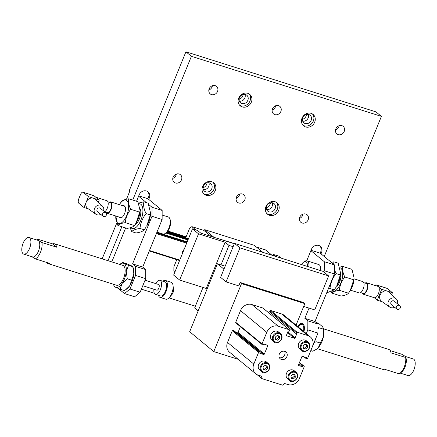 <?xml version="1.0" encoding="UTF-8"?>
<svg xmlns="http://www.w3.org/2000/svg" width="437" height="437" viewBox="0 0 437 437"><rect width="100%" height="100%" fill="white"/><g stroke="black" fill="none" stroke-linecap="round" stroke-linejoin="round"><path stroke-width="0.66" d="M179.662 280.057L206.259 288.464L225.126 242.24L198.524 233.833L192.498 228.868L173.636 275.091L179.662 280.057L198.524 233.833M234.325 243.759L200.851 233.178L197.562 230.468L192.498 228.868M233.118 246.714L228.961 245.397L225.126 242.24M281.078 258.103L278.631 256.093L273.567 254.492L276.009 256.503M198.18 310.876L194.645 307.959L203.019 287.442M213.584 237.204L234.407 243.562M203.811 230.408L204.713 229.671L213.589 236.98M211.164 236.439L203.871 230.43L191.838 226.623L189.5 228.551L185.698 237.859M176.794 259.676L173.877 266.832L173.86 270.672L175.04 271.645M195.842 229.928L191.838 226.623M185.457 238.449L186.26 239.11M204.713 229.671L254.367 245.365L262.834 252.34M256.388 247.025L265.559 249.926L272.005 255.241M228.961 245.397L221.002 264.893M273.12 255.59L273.567 254.492M277.195 335.452L279.39 336.146L279.653 338.533L277.724 340.226L275.534 339.533L275.266 337.146L277.195 335.452M273.933 341.674L271.961 340.052A5.206 4.578 -50.5 0 1 271.23 333.846A5.206 4.578 -50.5 0 1 277.211 331.273A5.206 4.578 -50.5 0 1 278.582 332.016L280.554 333.639A5.206 4.578 129.5 0 0 279.183 332.901A5.206 4.578 129.5 0 0 273.201 335.469A5.206 4.578 129.5 0 0 273.933 341.674C276.359 345.64 285.656 338.992 280.554 333.639M279.653 338.533L278.56 337.626L278.309 335.802M275.463 338.915L277.724 340.226M276.632 339.32L278.56 337.626M264.991 365.359L267.182 366.053L267.449 368.44L265.521 370.134L263.325 369.44L263.063 367.053L264.991 365.359M261.725 371.587L259.753 369.959A5.206 4.578 -50.5 0 1 259.026 363.753A5.206 4.578 -50.5 0 1 265.008 361.186A5.206 4.578 -50.5 0 1 266.373 361.923L268.345 363.551A5.206 4.578 129.5 0 0 266.98 362.808A5.206 4.578 129.5 0 0 260.998 365.381A5.206 4.578 129.5 0 0 261.725 371.587C264.15 375.547 273.447 368.904 268.345 363.551M267.449 368.44L266.352 367.539L266.1 365.714M263.26 368.828L265.521 370.134M264.423 369.232L266.352 367.539M238.187 359.307L213.769 351.588L241.508 283.613L240.137 282.482L238.755 285.885L226.087 281.881L239.957 247.888L328.624 275.916L314.755 309.904L303.71 306.413M240.137 282.482L303.475 302.502L304.846 303.628L296.062 325.144M239.957 247.888L234.478 243.376L323.145 271.404L328.624 275.916M234.478 243.376L220.609 277.369L226.087 281.881M241.508 283.613L304.846 303.628M236.013 323.014A0.595 0.524 -50.5 0 1 235.729 322.309L240.497 310.614A9.368 8.237 -50.5 0 1 251.974 304.573L262.866 308.014A0.595 0.524 -50.5 0 1 263.025 308.101L289.316 329.76A0.595 0.524 129.5 0 0 289.163 329.678L278.265 326.237A9.368 8.237 129.5 0 0 266.794 332.278L262.02 343.968A0.595 0.524 129.5 0 0 262.304 344.673L263.194 344.957L263.582 344.001L267.378 345.203A0.595 0.524 129.5 0 1 267.663 345.907L264.336 354.063A0.595 0.524 129.5 0 1 263.609 354.451L259.807 353.249L260.195 352.298L259.31 352.014A0.595 0.524 129.5 0 0 258.578 352.402L253.81 364.092A9.368 8.237 129.5 0 0 255.831 373.848A9.368 8.237 129.5 0 0 258.294 375.181L261.687 376.252L261.867 378.611L282.695 385.194L284.542 383.473L287.934 384.549A9.368 8.237 129.5 0 0 299.411 378.502L304.179 366.812A0.595 0.524 129.5 0 0 303.895 366.108L303.01 365.829L302.623 366.78L298.821 365.578A0.595 0.524 129.5 0 1 298.537 364.873L301.863 356.718A0.595 0.524 129.5 0 1 302.595 356.335L306.392 357.537L306.004 358.487L306.894 358.766A0.595 0.524 129.5 0 0 307.621 358.384L312.395 346.688A9.368 8.237 129.5 0 0 310.374 336.938A9.368 8.237 129.5 0 0 307.91 335.605L297.013 332.158A0.595 0.524 129.5 0 0 296.286 332.546L295.898 333.497L296.783 333.775L295.117 337.856A0.595 0.524 129.5 0 1 294.391 338.238L286.792 335.834A0.595 0.524 129.5 0 1 286.508 335.13L288.169 331.055L289.059 331.333L289.447 330.383A0.595 0.524 129.5 0 0 289.316 329.76M269.837 313.711L270.356 312.45M295.898 333.497L269.607 311.832L269.995 310.882A0.595 0.524 -50.5 0 1 270.721 310.499L281.614 313.941A9.368 8.237 -50.5 0 1 284.077 315.274L310.374 336.938M255.831 373.848L229.54 352.184A9.368 8.237 -50.5 0 1 227.519 342.428L232.287 330.738A0.595 0.524 -50.5 0 1 233.019 330.356L233.904 330.634L260.195 352.298M236.018 332.377L237.313 332.786A0.595 0.524 129.5 0 0 238.045 332.404L240.388 326.658M223.963 269.154L217.407 263.757L225.164 266.204M213.769 351.588L189.669 331.732L217.407 263.757M303.89 356.745L306.004 358.487M298.984 363.781L302.623 366.78M299.372 362.83L303.01 365.829M257.109 374.689L261.867 378.611M305.081 340.084A5.206 4.578 -50.5 0 1 306.446 340.822L308.418 342.45A5.206 4.578 129.5 0 0 307.053 341.707A5.206 4.578 129.5 0 0 301.071 344.28A5.206 4.578 129.5 0 0 301.798 350.485L299.826 348.857A5.206 4.578 -50.5 0 1 299.099 342.652A5.206 4.578 -50.5 0 1 305.081 340.084M292.872 369.992A5.206 4.578 -50.5 0 1 294.243 370.734L296.215 372.357A5.206 4.578 129.5 0 0 294.844 371.619A5.206 4.578 129.5 0 0 288.862 374.187A5.206 4.578 129.5 0 0 289.594 380.392L287.622 378.77A5.206 4.578 -50.5 0 1 286.891 372.564A5.206 4.578 -50.5 0 1 292.872 369.992M284.766 351.315A4.463 3.922 -50.5 0 1 285.94 351.949A4.463 3.922 -50.5 0 1 286.563 357.264A4.463 3.922 -50.5 0 1 281.439 359.471A4.463 3.922 -50.5 0 1 280.264 358.837A4.463 3.922 -50.5 0 1 279.636 353.517A4.463 3.922 -50.5 0 1 284.766 351.315M284.651 351.277A4.463 3.922 -50.5 0 1 283.935 356.079A4.463 3.922 -50.5 0 1 279.358 357.701M291.124 377.634L292.293 378.038L294.221 376.344L293.97 374.52M292.293 378.038L293.385 378.939L291.195 378.251L290.927 375.864L292.856 374.17L295.051 374.864L295.314 377.251L293.385 378.939M295.314 377.251L294.221 376.344M303.333 347.721L304.496 348.131L306.424 346.437L306.173 344.613M304.496 348.131L305.594 349.032L303.398 348.338L303.136 345.951L305.064 344.258L307.26 344.951L307.522 347.339L305.594 349.032M307.522 347.339L306.424 346.437M306.747 260.769L311.434 249.281A5.949 5.228 -50.5 0 1 320.283 246.293A5.949 5.228 -50.5 0 1 321.566 252.488L321.009 253.848L320.19 253.17L320.742 251.81A5.949 5.228 129.5 0 0 319.851 245.976M324.221 256.492L381.403 116.373L191.401 56.318L132.744 200.053M121.852 226.737L107.994 260.692M111.796 261.894L125.654 227.939M136.546 201.249L139.163 194.836A5.949 5.228 -50.5 0 1 148.012 191.843A5.949 5.228 -50.5 0 1 149.296 198.037L148.738 199.398L147.919 198.72L148.476 197.36A5.949 5.228 129.5 0 0 147.58 191.532M141.386 289.168L154.354 293.271M168.961 297.881L195.35 306.228M217.539 91.442A4.911 4.315 -50.5 0 1 210.235 93.906A4.911 4.315 -50.5 0 1 209.176 88.798A4.911 4.315 -50.5 0 1 216.479 86.329A4.911 4.315 -50.5 0 1 217.539 91.442M280.871 111.457A4.911 4.315 -50.5 0 1 273.573 113.926A4.911 4.315 -50.5 0 1 272.513 108.818A4.911 4.315 -50.5 0 1 279.811 106.349A4.911 4.315 -50.5 0 1 280.871 111.457M344.209 131.477A4.911 4.315 -50.5 0 1 336.905 133.94A4.911 4.315 -50.5 0 1 335.845 128.833A4.911 4.315 -50.5 0 1 343.149 126.364A4.911 4.315 -50.5 0 1 344.209 131.477M181.475 179.815A4.911 4.315 -50.5 0 1 174.172 182.278A4.911 4.315 -50.5 0 1 173.112 177.171A4.911 4.315 -50.5 0 1 180.415 174.702A4.911 4.315 -50.5 0 1 181.475 179.815M244.807 199.829A4.911 4.315 -50.5 0 1 237.504 202.298A4.911 4.315 -50.5 0 1 236.45 197.185A4.911 4.315 -50.5 0 1 243.748 194.722A4.911 4.315 -50.5 0 1 244.807 199.829M308.145 219.849A4.911 4.315 -50.5 0 1 300.842 222.313A4.911 4.315 -50.5 0 1 299.782 217.205A4.911 4.315 -50.5 0 1 307.085 214.736A4.911 4.315 -50.5 0 1 308.145 219.849M314.695 122.147A7.434 6.533 -50.5 0 1 303.628 125.883A7.434 6.533 -50.5 0 1 303.316 115.991A7.434 6.533 -50.5 0 1 313.089 114.407A7.434 6.533 -50.5 0 1 314.695 122.147M251.357 102.132A7.434 6.533 -50.5 0 1 240.295 105.869A7.434 6.533 -50.5 0 1 239.979 95.971A7.434 6.533 -50.5 0 1 249.751 94.387A7.434 6.533 -50.5 0 1 251.357 102.132M278.631 210.519A7.434 6.533 -50.5 0 1 267.564 214.256A7.434 6.533 -50.5 0 1 267.253 204.363A7.434 6.533 -50.5 0 1 277.025 202.779A7.434 6.533 -50.5 0 1 278.631 210.519M215.294 190.505A7.434 6.533 -50.5 0 1 204.232 194.241A7.434 6.533 -50.5 0 1 203.915 184.343A7.434 6.533 -50.5 0 1 213.688 182.759A7.434 6.533 -50.5 0 1 215.294 190.505M340.554 273.065L340.494 274.141A12.941 5.823 107.5 0 1 336.676 286.208L340.33 274.949L340.554 273.065L338.172 263.205L333.89 261.85L333.644 264.254M334.414 269.482L336.048 273.595C332.573 278.112 330.547 283.083 329.962 288.513L328.34 288.791M331.312 262.331L333.89 261.85M326.652 292.927L334.245 289.862L336.146 287.065M336.048 273.595L340.33 274.949M329.962 288.513L334.245 289.862M130.849 227.551A12.941 5.823 -72.5 0 0 140.648 220.723A12.941 5.823 -72.5 0 0 140.965 204.363A12.941 5.823 -72.5 0 0 138.819 203.751M135.153 224.498A8.926 4.015 -72.5 0 0 139.425 218.899A8.926 4.015 -72.5 0 0 140.042 208.706M150.552 213.01L150.486 214.086A12.941 5.823 107.5 0 1 146.674 226.153L150.328 214.9L150.552 213.01L148.165 203.156L143.888 201.801C143.156 205.259 143.877 209.17 146.045 213.546C142.571 218.058 140.539 223.028 139.96 228.458C135.765 229.059 133.012 230.113 131.712 231.626L130.15 227.748M131.712 231.626L135.994 232.981C140.19 232.38 142.937 231.326 144.243 229.813L146.144 227.016M138.551 203.096L143.888 201.801M150.328 214.9L146.045 213.546M144.243 229.813L139.96 228.458M396.408 306.796A2.229 1.961 -50.5 0 1 399.729 305.676A2.229 1.961 -50.5 0 1 396.894 309.117A2.229 1.961 -50.5 0 1 396.408 306.796M396.894 309.117L391.415 304.605A2.229 1.961 -50.5 0 1 394.25 301.159L399.729 305.676M394.616 307.244A5.222 4.589 -50.5 0 1 389.744 307.091A5.222 4.589 -50.5 0 1 388.384 301.475A5.222 4.589 -50.5 0 1 396.375 299.05A5.222 4.589 -50.5 0 1 397.452 303.802M389.744 307.091L381.648 301.361A5.949 5.228 -50.5 0 1 380.452 294.232A5.949 5.228 -50.5 0 1 387.384 291.124A5.949 5.228 -50.5 0 1 389.198 292.195L396.375 299.05M391.694 294.582L392.448 292.73L387.248 288.442A3.72 1.672 -72.5 0 0 386.98 288.294L376.213 284.891A3.72 1.672 107.5 0 1 376.481 285.039L378.398 286.617A5.949 2.677 -72.5 0 0 377.972 286.382L366.572 282.777A5.949 2.677 107.5 0 1 366.998 283.012A5.949 2.677 107.5 0 1 366.971 290.255A5.949 2.677 107.5 0 1 362.983 294.123A5.949 2.677 107.5 0 1 361.973 293.025M362.983 294.123L374.383 297.728A5.949 2.677 -72.5 0 0 378.557 293.369A5.949 2.677 -72.5 0 0 378.398 286.617L381.681 289.327L392.448 292.73M381.681 289.327L377.246 300.203L382.244 301.781M374.908 285.416A3.72 1.672 107.5 0 1 376.213 284.891M377.246 300.203L374.154 297.657M350.501 290.179L359.187 292.927A5.949 2.677 -72.5 0 0 363.169 289.054A5.949 2.677 -72.5 0 0 362.77 281.575L354.085 278.833M363.781 282.679L366.348 283.487A5.206 2.343 107.5 0 1 366.692 290.031A5.206 2.343 107.5 0 1 363.207 293.418L360.645 292.604M365.113 283.1A5.949 2.677 107.5 0 1 366.572 282.777M106.338 215.119A2.229 1.961 -50.5 0 1 103.017 216.239A2.229 1.961 -50.5 0 1 105.858 212.792A2.229 1.961 -50.5 0 1 106.338 215.119M103.017 216.239L97.544 211.727A2.229 1.961 -50.5 0 1 100.379 208.28L105.858 212.792M100.745 214.365A5.222 4.589 -50.5 0 1 95.872 214.212A5.222 4.589 -50.5 0 1 94.512 208.596A5.222 4.589 -50.5 0 1 102.504 206.166A5.222 4.589 -50.5 0 1 103.58 210.918M95.872 214.212L87.777 208.482A5.949 5.228 -50.5 0 1 86.226 202.085A5.949 5.228 -50.5 0 1 93.513 198.245A5.949 5.228 -50.5 0 1 95.326 199.316L102.504 206.166M86.226 202.085L84.008 207.52L78.802 203.232A3.72 1.672 107.5 0 1 78.818 198.704L80.484 194.629A3.72 1.672 107.5 0 1 82.975 192.209A3.72 1.672 107.5 0 1 83.243 192.356L88.443 196.645L86.226 202.085M88.367 208.902L84.008 207.52M98.336 202.189L99.21 200.048L88.443 196.645M99.21 200.048L94.01 195.76A3.72 1.672 -72.5 0 0 93.742 195.612L82.975 192.209M381.403 116.373L375.924 111.856L185.922 51.806L129.33 190.483L129.876 190.931L126.495 199.223M299.449 218.424A4.911 4.315 129.5 0 0 302.999 214.114M236.117 198.403A4.911 4.315 129.5 0 0 239.662 194.099M172.779 178.389A4.911 4.315 129.5 0 0 176.33 174.079M335.512 130.051A4.911 4.315 129.5 0 0 339.063 125.747M272.18 110.037A4.911 4.315 129.5 0 0 275.725 105.727M208.842 90.017A4.911 4.315 129.5 0 0 212.393 85.712M191.401 56.318L185.922 51.806M116.81 222.946L102.16 258.851M311.029 250.275L320.19 253.17M124.49 293.566L134.623 296.767L140.135 292.227L130.002 289.026L124.49 293.566L118.296 288.464M113.03 284.121L113.576 284.574M302.808 117.695A4.911 4.315 129.5 0 0 303.868 122.808A4.911 4.315 129.5 0 0 310.319 121.759A4.911 4.315 129.5 0 0 310.112 115.231A4.911 4.315 129.5 0 0 302.808 117.695M308.309 114.407A4.911 4.315 -50.5 0 1 308.211 117.903A4.911 4.315 -50.5 0 1 302.715 121.191M302.988 125.266A7.434 6.533 129.5 0 0 313.324 121.022A7.434 6.533 129.5 0 0 312.362 113.893M239.476 97.68A4.911 4.315 -50.5 0 1 246.774 95.211A4.911 4.315 -50.5 0 1 246.987 101.745A4.911 4.315 -50.5 0 1 240.536 102.788A4.911 4.315 -50.5 0 1 239.476 97.68M244.971 94.387A4.911 4.315 -50.5 0 1 244.878 97.883A4.911 4.315 -50.5 0 1 239.378 101.176M239.656 105.251A7.434 6.533 129.5 0 0 249.986 101.002A7.434 6.533 129.5 0 0 249.024 93.879M266.745 206.067A4.911 4.315 -50.5 0 1 274.048 203.604A4.911 4.315 -50.5 0 1 274.256 210.131A4.911 4.315 -50.5 0 1 267.805 211.18A4.911 4.315 -50.5 0 1 266.745 206.067M272.246 202.779A4.911 4.315 -50.5 0 1 272.147 206.275A4.911 4.315 -50.5 0 1 266.652 209.563M266.925 213.638A7.434 6.533 129.5 0 0 277.26 209.389A7.434 6.533 129.5 0 0 276.293 202.265M203.413 186.053A4.911 4.315 -50.5 0 1 210.71 183.584A4.911 4.315 -50.5 0 1 210.918 190.117A4.911 4.315 -50.5 0 1 204.472 191.16A4.911 4.315 -50.5 0 1 203.413 186.053M208.908 182.759A4.911 4.315 -50.5 0 1 208.815 186.255A4.911 4.315 -50.5 0 1 203.314 189.549M203.593 193.624A7.434 6.533 129.5 0 0 213.922 189.374A7.434 6.533 129.5 0 0 212.961 182.251M301.514 264.565A7.811 3.512 107.5 0 1 303.688 262.069A7.811 3.512 107.5 0 1 307.408 266.428M308.893 266.898A8.926 4.015 -72.5 0 0 306.982 260.823A8.926 4.015 -72.5 0 0 304.687 261.375L303.688 262.069M339.92 267.701A12.296 5.534 107.5 0 1 342.493 277.058A12.296 5.534 107.5 0 1 332.546 291.162M335.982 287.333A8.926 4.015 -72.5 0 0 340.57 272.814M331.328 291.736L331.962 293.145C333.125 291.79 335.589 290.845 339.341 290.31C339.86 285.454 341.674 281.002 344.788 276.965C342.848 273.054 342.204 269.553 342.854 266.455L339.735 267.083M350.179 290.698L350.463 290.234A12.296 5.534 -72.5 0 0 352.206 286.781A12.296 5.534 -72.5 0 0 354.09 278.768L350.179 290.698L348.48 293.2C347.317 294.554 344.853 295.499 341.1 296.035L331.962 293.145M342.854 266.455L351.993 269.345L354.128 278.167M353.926 279.855L344.788 276.965M348.48 293.2L339.341 290.31M320.611 270.601A8.926 4.015 -72.5 0 0 318.699 264.527L306.982 260.823M323.784 271.929L324.259 270.754L334.392 273.955L334.431 264.904L324.298 261.697L310.876 250.641M334.431 264.904L321.009 253.848M306.304 333.584L307.817 329.875L317.956 333.076L317.989 324.025L307.856 320.824L304.84 318.338L314.979 321.539L334.392 273.955M317.989 324.025L314.979 321.539M312.395 346.683L317.956 333.076M307.856 320.824L307.817 329.875M304.84 318.338L309.025 308.09M324.298 261.697L324.259 270.754M297.673 326.477A9.204 4.141 107.5 0 1 302.344 323.385A9.204 4.141 107.5 0 1 302.999 323.746A9.204 4.141 107.5 0 1 303.983 331.672M138.758 195.825L147.919 198.72M123.081 205.822A6.32 2.846 107.5 0 1 124.113 205.756A6.32 2.846 107.5 0 1 124.534 213.704A6.32 2.846 107.5 0 1 120.301 217.812A6.32 2.846 107.5 0 1 119.498 217.167M165.197 233.456L166.197 232.763A7.811 3.512 -72.5 0 0 169.414 228.169A7.811 3.512 -72.5 0 0 170.261 219.898L169.84 218.757A8.926 4.015 107.5 0 1 168.879 228.207A8.926 4.015 107.5 0 1 165.197 233.456A8.926 4.015 107.5 0 1 162.903 234.008L156.976 232.134M162.143 215.048L168.278 216.987A8.926 4.015 107.5 0 1 169.84 218.757M136.109 223.039L136.393 222.575A12.296 5.534 -72.5 0 0 138.136 219.123A12.296 5.534 -72.5 0 0 140.02 211.109L136.109 223.039L134.41 225.541C133.247 226.896 130.783 227.841 127.03 228.376L117.892 225.487C119.055 224.132 121.513 223.187 125.272 222.652C125.79 217.795 127.604 213.343 130.718 209.307C128.778 205.395 128.134 201.894 128.784 198.797C125.026 199.338 122.568 200.283 121.404 201.637L119.416 204.598A12.296 5.534 107.5 0 1 128.26 203.107A12.296 5.534 107.5 0 1 123.835 220.636A12.296 5.534 107.5 0 1 115.794 216.064A12.296 5.534 107.5 0 1 115.8 215.998M128.784 198.797L137.923 201.686L140.053 210.508M115.794 216.064L117.892 225.487M130.718 209.307L139.856 212.196M125.272 222.652L134.41 225.541M130.002 289.026L135.552 275.43L145.685 278.631L145.718 269.574L135.585 266.373L132.575 263.893L151.994 216.31L162.127 219.511L162.16 210.454L152.027 207.253L148.826 204.614M162.16 210.454L148.738 199.398M146.357 202.582L138.605 196.197M145.718 269.574L142.708 267.094L162.127 219.511M132.575 263.893L142.708 267.094M140.135 292.227L145.685 278.631M135.585 266.373L135.552 275.43M152.027 207.253L151.994 216.31M186.124 236.816L167.857 231.042M182.262 253.957A5.501 4.834 -50.5 0 1 184.152 249.319M302.437 119.334A4.944 4.343 129.5 0 0 306.424 114.489M239.099 99.314A4.944 4.343 129.5 0 0 243.092 94.468M266.368 207.706A4.944 4.343 129.5 0 0 270.361 202.855M203.036 187.686A4.944 4.343 129.5 0 0 207.029 182.841M104.656 211.808A5.949 2.677 -72.5 0 0 107.294 208.187A5.949 2.677 -72.5 0 0 107.327 200.944A5.949 2.677 -72.5 0 0 106.901 200.709L95.73 197.18M109.239 202.227A5.949 2.677 107.5 0 1 110.698 201.91A5.949 2.677 107.5 0 1 111.096 209.389A5.949 2.677 107.5 0 1 107.114 213.256A5.949 2.677 107.5 0 1 106.104 212.158M104.771 211.737L107.338 212.546A5.206 2.343 -72.5 0 0 110.823 209.159A5.206 2.343 -72.5 0 0 110.474 202.621L107.912 201.807M317.978 327.034L318.939 327.734L317.967 329.127M315.661 338.702L316.126 341.729L313.99 342.794M316.126 341.729L320.397 343.078L323.467 336.605L323.183 327.826L322.49 326.69L318.447 323.243L316.164 322.522M318.939 327.734L323.205 329.083M310.8 350.594L312.826 351.233L316.426 349.261L318.278 347.683L320.397 343.078M323.183 327.826L323.325 328.214A12.64 5.686 107.5 0 1 323.467 336.605A12.64 5.686 107.5 0 1 318.278 347.683A12.64 5.686 107.5 0 1 316.743 349.043A12.64 5.686 107.5 0 1 316.612 349.13M317.24 348.666L382.566 369.309A10.412 4.681 -72.5 0 0 384.347 369.167L398.981 373.793A10.412 4.681 107.5 0 0 399.871 373.296A10.412 4.681 107.5 0 0 401.139 372.177A10.412 4.681 107.5 0 0 405.64 357.477L391.006 352.856A10.412 4.681 -72.5 0 0 388.843 349.458L323.517 328.81M390.219 350.6L401.685 354.221C404.711 355.849 406.028 356.931 405.64 357.477L405.935 357.892A8.702 3.911 107.5 0 1 402.461 371.292A8.702 3.911 107.5 0 1 401.406 372.231L399.871 373.296M298.143 326.86A8.03 3.611 107.5 0 1 299.924 324.997L300.722 324.44A8.926 4.015 107.5 0 1 303.016 323.893A8.926 4.015 107.5 0 1 303.245 323.981M299.924 324.997A8.03 3.611 107.5 0 1 303.513 331.284M405.083 356.384L413.282 358.974A8.702 3.911 107.5 0 1 414.391 368.451A8.702 3.911 107.5 0 1 408.032 375.569L400.177 373.083M128.516 265.417L132.782 266.685L133.323 268.16A12.64 5.686 107.5 0 1 133.842 273.988L132.788 266.767L131.488 265.811L126.856 263.801L122.584 262.451L123.884 263.407L128.516 265.417L126.238 271.585L127.293 278.806L122.054 283.487L120.142 289.223L115.51 287.213L114.21 286.257M133.842 273.988A12.64 5.686 107.5 0 1 129.652 285.891A12.64 5.686 107.5 0 1 126.735 288.994L125.495 289.851L129.652 285.891L133.842 273.988M120.142 289.223L124.408 290.572L125.495 289.851M113.483 284.269A12.64 5.686 -72.5 0 0 113.675 284.864A12.64 5.686 -72.5 0 0 115.51 287.213A12.64 5.686 -72.5 0 0 122.054 283.487A12.64 5.686 -72.5 0 0 126.238 271.585A12.64 5.686 -72.5 0 0 123.884 263.407A12.64 5.686 -72.5 0 0 120.257 264.035L122.584 262.451M131.564 280.155L127.293 278.806M120.257 264.035A12.64 5.686 -72.5 0 0 119.76 264.412M31.917 256.694L35.315 258.851L49.944 263.478A10.412 4.681 107.5 0 1 48.157 263.62L116.559 285.241A10.412 4.681 -72.5 0 0 124.163 276.725A10.412 4.681 -72.5 0 0 122.835 265.385L54.434 243.764A10.412 4.681 107.5 0 1 56.602 247.162L41.968 242.54C38.948 240.913 37.631 239.831 38.019 239.285A10.412 4.681 -72.5 0 0 37.129 239.782L36.823 239.995M35.315 258.851A10.412 4.681 -72.5 0 0 41.968 242.54M48.157 263.62A10.412 4.681 107.5 0 1 46.781 262.479M38.019 239.285L52.653 243.906A10.412 4.681 107.5 0 1 54.434 243.764M56.602 247.162L52.653 243.906M23.718 254.105L32.589 256.907A8.702 3.911 -72.5 0 0 38.412 251.248A8.702 3.911 -72.5 0 0 37.833 240.312L28.968 237.51A8.702 3.911 -72.5 0 0 22.609 244.627A8.702 3.911 -72.5 0 0 23.718 254.105A8.702 3.911 -72.5 0 0 29.547 248.445A8.702 3.911 -72.5 0 0 28.968 237.51M142.79 285.727L156.801 290.157A2.977 1.338 -72.5 0 0 158.975 287.726A2.977 1.338 -72.5 0 0 158.593 284.487L145.04 280.199M153.911 289.245A7.363 3.31 -72.5 0 0 153.846 290.228A7.363 3.31 -72.5 0 0 155.479 294.341A7.363 3.31 -72.5 0 0 160.854 288.322A7.363 3.31 -72.5 0 0 159.92 280.303A7.363 3.31 -72.5 0 0 155.709 283.569M155.479 294.341L160.548 295.942A7.363 3.31 -72.5 0 0 165.923 289.922A7.363 3.31 -72.5 0 0 164.984 281.903L159.92 280.303M158.423 295.27A8.871 3.993 -72.5 0 0 160.089 297.384A8.871 3.993 -72.5 0 0 166.573 290.124A8.871 3.993 -72.5 0 0 165.437 280.461A8.871 3.993 -72.5 0 0 162.859 281.231M160.089 297.384L165.792 299.187A8.871 3.993 -72.5 0 0 169.299 297.521A8.871 3.993 -72.5 0 0 173.052 285.64A8.871 3.993 -72.5 0 0 171.14 282.264L165.437 280.461M169.299 297.521L171.97 294.494A3.616 1.628 -72.5 0 0 173.5 289.655L173.052 285.64M279.183 333.622A4.61 4.053 -50.5 0 1 280.002 341.018A4.61 4.053 -50.5 0 1 273.201 338.872A4.61 4.053 -50.5 0 1 279.183 333.622M266.974 363.535A4.61 4.053 -50.5 0 1 267.794 370.931A4.61 4.053 -50.5 0 1 260.993 368.779A4.61 4.053 -50.5 0 1 266.974 363.535M240.497 310.614L266.794 332.278M235.729 322.309L262.02 343.968M251.974 304.573L278.265 326.237M262.866 308.014L289.163 329.678M286.519 335.616L286.792 335.834M287.541 332.595L294.391 338.238M287.841 331.858L295.117 337.856M269.995 310.882L296.286 332.546M270.721 310.499L297.013 332.158M281.614 313.941L307.91 335.605M299.509 362.492L303.895 366.108M227.519 342.428L253.81 364.092M232.287 330.738L258.578 352.402M233.019 330.356L259.31 352.014M237.313 332.786L263.609 354.451M238.045 332.404L264.336 354.063M266.455 344.913L267.663 345.907M294.844 372.34A4.61 4.053 -50.5 0 1 295.663 379.737A4.61 4.053 -50.5 0 1 288.862 377.59A4.61 4.053 -50.5 0 1 294.844 372.34M307.047 342.433A4.61 4.053 -50.5 0 1 307.867 349.829A4.61 4.053 -50.5 0 1 301.066 347.677A4.61 4.053 -50.5 0 1 307.047 342.433M376.481 285.039L387.248 288.442M83.243 192.356L94.01 195.76M321.566 252.488L320.742 251.81M149.296 198.037L148.476 197.36M179.754 260.097L149.47 250.527M156.375 233.604L186.659 243.174M167.442 231.583L185.883 237.411M186.927 242.524L156.637 232.954L186.927 242.524M187.178 241.912L156.888 232.337L187.178 241.907M187.134 242.016L156.85 232.44M187.085 242.125L156.801 232.555M186.949 242.464L156.665 232.894M188.473 238.733L167.092 231.976M188.347 239.034L166.836 232.233M185.807 238.733L166.41 232.604M188.063 239.744L166.126 232.812M187.959 239.995L165.842 233.008M187.189 241.885L156.899 232.309M299.52 362.459L304.054 366.195M235.854 322.927L262.151 344.591M289.594 380.392C292.02 384.358 301.317 377.71 296.215 372.357M301.798 350.485C304.228 354.445 313.52 347.803 308.418 342.45M149.285 250.98L179.569 260.55M107.114 213.256L121.328 217.746M110.698 201.91L124.916 206.401M316.743 349.043L316.426 349.261M113.675 284.864L114.215 286.339"/></g></svg>
